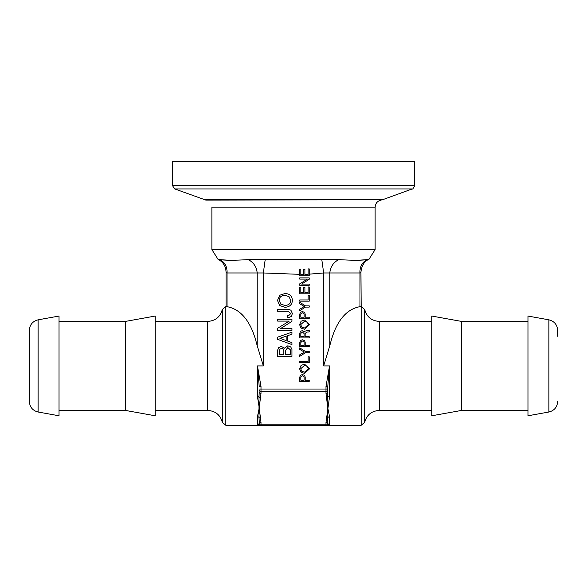 <?xml version="1.0" encoding="UTF-8"?>
<svg xmlns="http://www.w3.org/2000/svg" width="587" height="587" viewBox="0 0 587 587"><rect width="100%" height="100%" fill="white"/><g stroke="black" fill="none" stroke-linecap="round" stroke-linejoin="round"><path stroke-width="0.88" d="M557.65 336.241L557.65 330.334C557.246 324.714 554.319 321.206 548.86 319.82L527.97 316.055L527.97 415.779L548.86 412.023C554.319 410.629 557.246 407.129 557.65 401.508M364.666 309.43C366.677 316.877 371.527 320.869 379.224 321.397L379.224 410.438C371.527 410.973 366.677 414.958 364.666 422.405L361.166 425.282L361.166 306.561L364.666 309.43L364.666 422.405M379.224 321.397L431.805 321.397M155.195 321.397L207.776 321.397L207.776 410.438C215.473 410.973 220.323 414.958 222.334 422.405L225.834 425.282L225.834 306.561L227.015 306.663L227.015 272.97A14.249 12.217 105.6 0 0 219.553 259.601L227.771 260.18M359.229 260.18L367.447 259.601A14.249 12.217 -105.6 0 0 359.985 272.97L360.939 272.075L361.166 306.561M360.939 306.561L359.985 306.663C345.479 309.334 335.426 322.336 329.828 345.67L323.657 365.921L329.549 365.921L325.99 386.481L327.773 386.481L329.549 365.921L329.549 396.614L325.99 422.435L325.99 425.282L329.549 425.282L327.773 423.498L327.773 421.173A1.783 1.262 180 0 1 325.99 422.435M257.451 396.614A1.783 0.917 180 0 1 258.977 397.061L259.227 392.094A1.783 1.262 -0 0 0 261.01 393.349L261.01 386.481L257.451 365.921L257.451 396.614L259.227 407.892L257.451 416.726L257.451 425.282L261.01 425.282A1.783 1.783 0 0 1 259.227 423.498L259.227 421.173L259.227 423.498L257.451 425.282L329.549 425.282L329.549 416.726L327.773 407.892L327.773 386.481M261.01 386.481L259.227 386.481L257.451 365.921L263.343 365.921L257.172 345.67C251.574 322.336 241.521 309.334 227.015 306.663M326.629 425.157L325.99 425.282A1.783 1.783 0 0 0 327.773 423.498L327.773 407.892L325.99 393.349A1.783 1.262 0 0 0 327.773 392.094L327.773 389.034L325.99 389.034L325.99 393.349M261.01 425.282L261.01 422.435A1.783 1.262 180 0 1 259.227 421.173L258.977 417.467A1.783 1.526 -0 0 0 257.451 416.726M261.01 422.435L259.227 407.892L261.01 393.349M257.451 425.282L225.834 425.282M260.503 397.847A1.783 1.247 -168.5 0 1 258.977 397.061L258.977 417.467A1.783 1.247 -11.5 0 0 260.503 417.937M326.497 397.847A1.783 1.247 168.5 0 0 328.023 397.061A1.783 0.917 180 0 1 329.549 396.614M204.496 199.756L382.504 199.756L205.846 200.101L174.75 188.933L172.409 185.58L172.409 161.719L414.591 161.719L414.591 185.58L172.409 185.58M329.549 416.726A1.783 1.526 0 0 0 328.023 417.467A1.783 1.247 11.5 0 1 326.497 417.937M352.281 260.18L355.92 260.195M360.939 272.075C361.621 265.647 364.322 261.362 369.04 259.219L367.447 259.601C361.445 260.459 352.017 260.459 339.154 259.601A14.249 12.217 -74.4 0 0 329.828 272.97L359.985 272.97L359.985 306.663M231.08 260.195L234.719 260.18M219.553 259.601L217.96 259.219C223.126 261.956 225.826 266.241 226.061 272.075L227.015 272.97L257.172 272.97A14.249 12.217 74.4 0 0 247.846 259.601C234.983 260.459 225.555 260.459 219.553 259.601M339.154 259.601L321.793 259.601L323.657 272.97L329.828 272.97L329.828 345.67M300.808 274.32A434.175 434.175 0 0 0 303.809 274.276M321.793 259.601L265.207 259.601L263.343 272.97L299.73 274.342M265.207 259.601L247.846 259.601M257.172 345.67L257.172 272.97L263.343 272.97L263.343 365.921M309.224 275.714L309.224 268.905L308.146 268.905L308.146 274.489L304.895 274.489L304.895 269.338L303.809 269.338L303.809 274.489L300.808 274.489L300.808 269.117L299.73 269.117L299.73 275.714L309.224 275.714M38.14 319.82C32.681 321.206 29.754 324.714 29.35 330.334L29.35 401.508C29.754 407.129 32.681 410.629 38.14 412.023L38.14 319.82L59.03 316.055L59.03 415.779L38.14 412.023M211.878 249.57L211.878 207.145L375.122 207.145L375.122 249.57L211.878 249.57L217.96 259.212M301.645 284.079L309.224 279.265L309.224 277.878L299.73 277.878L299.73 279.096L307.405 279.096L299.73 283.859L299.73 285.297L309.224 285.297L309.224 284.079L301.645 284.079M299.73 301.175L309.224 301.175L309.224 295.276L308.146 295.276L308.146 299.95L299.73 299.95L299.73 301.175M309.224 351.481L305.497 351.481L299.73 347.9L299.73 349.397L304.345 352.09L299.73 354.841L299.73 356.338L305.497 352.699L309.224 352.699L309.224 351.481M292.377 313.524L290.932 310.244L288.819 309.444L277.695 309.444L277.695 311.279L288.232 311.279L290.756 313.59L288.665 315.601L287.41 315.601L287.41 317.435L289.009 317.435L291.321 316.459L292.377 313.524M281.709 348.216L283.286 348.964L283.822 350.476L283.822 354.577L279.317 354.577L279.86 349.243L281.709 348.216M287.843 347.563L290.323 349.786L290.323 354.577L285.443 354.577L285.443 350.498L287.843 347.563M291.944 349.36L290.734 346.954L287.843 345.787L284.372 348.216L281.349 346.381L278.576 347.717L277.695 349.999L277.695 356.412L291.944 356.412L291.944 349.36M286.163 336.197L286.163 340.614L279.882 338.281L286.163 336.197M287.689 335.639L291.944 334.194L291.944 332.161L277.695 337.158L277.695 339.403L291.944 344.584L291.944 342.632L287.689 341.106L287.689 335.639M280.571 328.573L291.944 321.36L291.944 319.269L277.695 319.269L277.695 321.104L289.208 321.104L277.695 328.25L277.695 330.408L291.944 330.408L291.944 328.573L280.571 328.573M284.871 295.364L288.973 296.582L290.756 300.39C290.565 303.589 288.628 305.262 284.93 305.416L280.828 304.154L279.133 300.331C279.375 297.169 281.29 295.51 284.871 295.364M284.93 307.265C289.626 307.03 292.106 304.756 292.377 300.449C292.121 296.053 289.677 293.742 285.055 293.515L279.75 295.232L277.482 300.434L279.676 305.548L284.93 307.265M302.422 375.768L303.692 376.238L304.125 377.096L304.125 380.163L300.808 380.163L300.808 377.258L302.422 375.768M305.203 377.052L304.484 375.32L302.422 374.535L300.515 375.225L299.73 377.243L299.73 381.389L309.224 381.389L309.224 380.163L305.203 380.163L305.203 377.052M304.514 365.452L307.25 366.259L308.432 368.797L304.55 372.151L301.821 371.307L300.683 368.761L304.514 365.452M304.55 373.383L309.518 368.834L304.631 364.211L301.102 365.363L299.59 368.827L301.05 372.239L304.55 373.383M299.73 362.707L309.224 362.707L309.224 356.815L308.146 356.815L308.146 361.489L299.73 361.489L299.73 362.707M302.422 341.018L303.692 341.487L304.125 342.346L304.125 345.413L300.808 345.413L300.808 342.507L302.422 341.018M305.203 342.302L304.484 340.563L302.422 339.778L300.515 340.467L299.73 342.492L299.73 346.631L309.224 346.631L309.224 345.413L305.203 345.413L305.203 342.302M302.254 331.875L304.073 333.504L304.073 336.696L300.808 336.696L300.808 333.519L302.254 331.875M308.344 332L309.224 331.765L309.224 330.29L305.291 331.046L304.536 331.89L302.408 330.65L300.471 331.237L299.73 333.57L299.73 337.921L309.224 337.921L309.224 336.696L305.152 336.696L305.152 333.511L306.869 332.037L308.344 332M304.514 321.294L307.25 322.102L308.432 324.648L304.55 327.994L301.821 327.157L300.683 324.611L304.514 321.294M304.55 329.234L309.518 324.684L304.631 320.062L301.102 321.206L299.59 324.677L301.05 328.082L304.55 329.234M302.422 312.79L303.692 313.26L304.125 314.118L304.125 317.185L300.808 317.185L300.808 314.28L302.422 312.79M305.203 314.074L304.484 312.343L302.422 311.558L300.515 312.24L299.73 314.265L299.73 318.411L309.224 318.411L309.224 317.185L305.203 317.185L305.203 314.074M309.224 305.871L305.497 305.871L299.73 302.298L299.73 303.787L304.345 306.487L299.73 309.239L299.73 310.736L305.497 307.096L309.224 307.096L309.224 305.871M299.73 293.801L309.224 293.801L309.224 286.999L308.146 286.999L308.146 292.583L304.895 292.583L304.895 287.425L303.809 287.425L303.809 292.583L300.808 292.583L300.808 287.212L299.73 287.212L299.73 293.801M59.03 321.397L125.515 321.397L125.515 410.438L155.195 415.779L155.195 316.055L125.515 321.397M461.485 410.438L461.485 321.397L431.805 316.055L431.805 415.779L461.485 410.438L527.97 410.438M461.485 321.397L527.97 321.397M222.334 422.405L222.334 309.43L225.834 306.561M327.773 422.978A1.783 1.262 180 0 1 325.99 424.232L261.01 424.232A1.783 1.262 180 0 1 259.227 422.978M259.227 390.289A1.783 1.262 0 0 0 261.01 391.551L325.99 391.551A1.783 1.262 0 0 0 327.773 390.289M325.99 386.481L325.99 389.034L259.227 389.034M309.224 274.151L323.657 272.97L323.657 365.921M174.75 188.933L412.25 188.933C412.61 189.454 413.395 188.339 414.591 185.58M304.895 274.246L308.146 274.166M548.86 319.82L548.86 412.023M379.224 410.438L431.805 410.438M207.776 321.397C215.473 320.869 220.323 316.877 222.334 309.43M155.195 410.438L207.776 410.438M329.542 425.282L361.166 425.282M382.504 199.756L412.25 188.933M375.122 249.57L369.04 259.212M381.154 200.101C377.419 200.967 375.409 203.315 375.122 207.145M226.061 272.075L226.061 306.561M59.03 410.438L125.515 410.438"/></g></svg>
